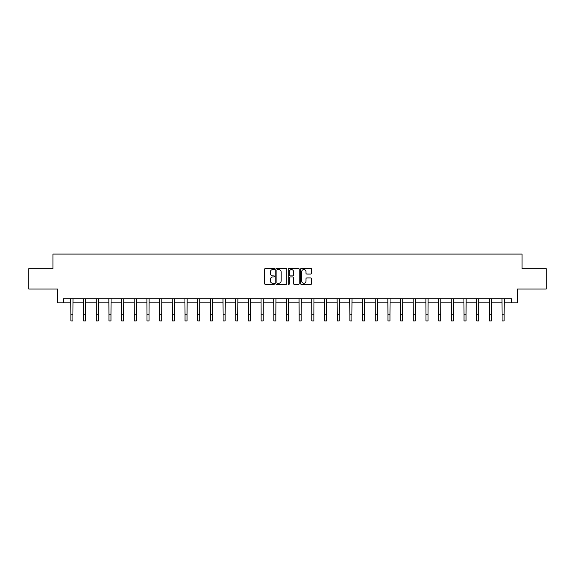 <?xml version="1.0" encoding="UTF-8"?>
<svg xmlns="http://www.w3.org/2000/svg" width="575" height="575" viewBox="0 0 575 575"><rect width="100%" height="100%" fill="white"/><g stroke="black" fill="none" stroke-linecap="round" stroke-linejoin="round"><path stroke-width="0.86" d="M274.491 268.992A0.561 0.561 0 0 0 273.937 268.439L265.456 268.439A0.798 0.798 0 0 0 264.658 269.237L264.658 283.597A0.798 0.798 0 0 0 265.456 284.395L273.937 284.395A0.561 0.561 0 0 0 274.491 283.834A0.561 0.561 0 0 0 273.937 283.281L272.838 283.281A2.552 2.552 0 0 1 270.286 280.722L270.286 279.529A2.552 2.552 0 0 1 272.838 276.978L273.937 276.978A0.561 0.561 0 0 0 274.491 276.417A0.561 0.561 0 0 0 273.937 275.856L272.838 275.856A2.552 2.552 0 0 1 270.286 273.305L270.286 272.104A2.552 2.552 0 0 1 272.838 269.553L273.937 269.553A0.561 0.561 0 0 0 274.491 268.992M310.816 274.059A0.798 0.798 0 0 0 311.614 273.262L311.614 269.237A0.798 0.798 0 0 0 310.816 268.439L301.401 268.439A0.798 0.798 0 0 0 300.603 269.237L300.603 283.597A0.798 0.798 0 0 0 301.401 284.395L310.816 284.395A0.798 0.798 0 0 0 311.614 283.597L311.614 278.731A0.798 0.798 0 0 0 310.816 277.933L306.791 277.933A0.798 0.798 0 0 0 305.993 278.731L305.993 281.146A2.135 2.135 0 0 1 303.859 283.281A2.135 2.135 0 0 1 301.724 281.146L301.724 271.688A2.135 2.135 0 0 1 303.859 269.553A2.135 2.135 0 0 1 305.993 271.688L305.993 273.262A0.798 0.798 0 0 0 306.791 274.059L310.816 274.059M63.3 302.838L63.3 298.77L511.7 298.77L511.7 302.838L517.392 302.838L517.392 289.017L546.25 289.017L546.25 268.69L522.028 268.69L522.028 254.064L52.972 254.064L52.972 268.69L28.75 268.69L28.75 289.017L57.608 289.017L57.608 302.838L70.897 302.838M286.803 269.237A0.798 0.798 0 0 0 286.005 268.439L276.589 268.439A0.798 0.798 0 0 0 275.792 269.237L275.792 283.597A0.798 0.798 0 0 0 276.589 284.395L286.005 284.395A0.798 0.798 0 0 0 286.803 283.597L286.803 269.237M288.995 268.439L298.411 268.439A0.798 0.798 0 0 1 299.208 269.237L299.208 283.597A0.798 0.798 0 0 1 298.411 284.395L294.386 284.395A0.798 0.798 0 0 1 293.581 283.597L293.581 277.775A0.798 0.798 0 0 0 292.783 276.978L290.116 276.978A0.798 0.798 0 0 0 289.318 277.775L289.318 283.834A0.561 0.561 0 0 1 288.758 284.395A0.561 0.561 0 0 1 288.197 283.834L288.197 269.237A0.798 0.798 0 0 1 288.995 268.439M72.932 302.838L83.583 302.838M85.61 302.838L96.262 302.838M98.296 302.838L108.941 302.838M110.975 302.838L121.627 302.838M123.661 302.838L134.306 302.838M136.34 302.838L146.992 302.838M149.018 302.838L159.67 302.838M161.704 302.838L172.349 302.838M174.383 302.838L185.035 302.838M187.062 302.838L197.714 302.838M199.748 302.838L210.393 302.838M212.427 302.838L223.078 302.838M225.112 302.838L235.757 302.838M237.791 302.838L248.443 302.838M250.47 302.838L261.122 302.838M263.156 302.838L273.801 302.838M275.835 302.838L286.487 302.838M288.513 302.838L299.165 302.838M301.199 302.838L311.844 302.838M313.878 302.838L324.53 302.838M326.557 302.838L337.209 302.838M339.243 302.838L349.887 302.838M351.922 302.838L362.573 302.838M364.607 302.838L375.252 302.838M377.286 302.838L387.938 302.838M389.965 302.838L400.617 302.838M402.651 302.838L413.296 302.838M415.33 302.838L425.982 302.838M428.008 302.838L438.66 302.838M440.694 302.838L451.339 302.838M453.373 302.838L464.025 302.838M466.059 302.838L476.704 302.838M478.738 302.838L489.39 302.838M491.417 302.838L502.068 302.838M504.103 302.838L511.7 302.838M277.466 269.553A0.561 0.561 0 0 0 276.906 270.113L276.906 282.72A0.561 0.561 0 0 0 277.466 283.281L278.623 283.281A2.552 2.552 0 0 0 281.175 280.722L281.175 272.104A2.552 2.552 0 0 0 278.623 269.553L277.466 269.553M293.581 271.731A2.135 2.135 0 0 0 291.453 269.596A2.135 2.135 0 0 0 289.318 271.731L289.318 275.058A0.798 0.798 0 0 0 290.116 275.856L292.783 275.856A0.798 0.798 0 0 0 293.581 275.058L293.581 271.731M70.797 298.77L70.897 314.841L72.932 314.841L73.032 298.77M70.897 314.841L70.897 320.936L72.932 320.936L72.932 314.841M83.476 298.77L83.583 314.841L85.61 314.841L85.718 298.77M83.583 314.841L83.583 320.936L85.61 320.936L85.61 314.841M96.162 298.77L96.262 314.841L98.296 314.841L98.397 298.77M96.262 314.841L96.262 320.936L98.296 320.936L98.296 314.841M108.84 298.77L108.941 314.841L110.975 314.841L111.076 298.77M108.941 314.841L108.941 320.936L110.975 320.936L110.975 314.841M121.519 298.77L121.627 314.841L123.661 314.841L123.762 298.77M121.627 314.841L121.627 320.936L123.661 320.936L123.661 314.841M134.205 298.77L134.306 314.841L136.34 314.841L136.44 298.77M134.306 314.841L134.306 320.936L136.34 320.936L136.34 314.841M146.884 298.77L146.992 314.841L149.018 314.841L149.126 298.77M146.992 314.841L146.992 320.936L149.018 320.936L149.018 314.841M159.57 298.77L159.67 314.841L161.704 314.841L161.805 298.77M159.67 314.841L159.67 320.936L161.704 320.936L161.704 314.841M172.248 298.77L172.349 314.841L174.383 314.841L174.484 298.77M172.349 314.841L172.349 320.936L174.383 320.936L174.383 314.841M184.927 298.77L185.035 314.841L187.062 314.841L187.17 298.77M185.035 314.841L185.035 320.936L187.062 320.936L187.062 314.841M197.613 298.77L197.714 314.841L199.748 314.841L199.848 298.77M197.714 314.841L197.714 320.936L199.748 320.936L199.748 314.841M210.292 298.77L210.393 314.841L212.427 314.841L212.527 298.77M210.393 314.841L210.393 320.936L212.427 320.936L212.427 314.841M222.971 298.77L223.078 314.841L225.112 314.841L225.213 298.77M223.078 314.841L223.078 320.936L225.112 320.936L225.112 314.841M235.657 298.77L235.757 314.841L237.791 314.841L237.892 298.77M235.757 314.841L235.757 320.936L237.791 320.936L237.791 314.841M248.335 298.77L248.443 314.841L250.47 314.841L250.578 298.77M248.443 314.841L248.443 320.936L250.47 320.936L250.47 314.841M261.021 298.77L261.122 314.841L263.156 314.841L263.257 298.77M261.122 314.841L261.122 320.936L263.156 320.936L263.156 314.841M273.7 298.77L273.801 314.841L275.835 314.841L275.935 298.77M273.801 314.841L273.801 320.936L275.835 320.936L275.835 314.841M286.379 298.77L286.487 314.841L288.513 314.841L288.621 298.77M286.487 314.841L286.487 320.936L288.513 320.936L288.513 314.841M299.065 298.77L299.165 314.841L301.199 314.841L301.3 298.77M299.165 314.841L299.165 320.936L301.199 320.936L301.199 314.841M311.743 298.77L311.844 314.841L313.878 314.841L313.979 298.77M311.844 314.841L311.844 320.936L313.878 320.936L313.878 314.841M324.422 298.77L324.53 314.841L326.557 314.841L326.665 298.77M324.53 314.841L324.53 320.936L326.557 320.936L326.557 314.841M337.108 298.77L337.209 314.841L339.243 314.841L339.343 298.77M337.209 314.841L337.209 320.936L339.243 320.936L339.243 314.841M349.787 298.77L349.887 314.841L351.922 314.841L352.029 298.77M349.887 314.841L349.887 320.936L351.922 320.936L351.922 314.841M362.473 298.77L362.573 314.841L364.607 314.841L364.708 298.77M362.573 314.841L362.573 320.936L364.607 320.936L364.607 314.841M375.152 298.77L375.252 314.841L377.286 314.841L377.387 298.77M375.252 314.841L375.252 320.936L377.286 320.936L377.286 314.841M387.83 298.77L387.938 314.841L389.965 314.841L390.073 298.77M387.938 314.841L387.938 320.936L389.965 320.936L389.965 314.841M400.516 298.77L400.617 314.841L402.651 314.841L402.752 298.77M400.617 314.841L400.617 320.936L402.651 320.936L402.651 314.841M413.195 298.77L413.296 314.841L415.33 314.841L415.43 298.77M413.296 314.841L413.296 320.936L415.33 320.936L415.33 314.841M425.874 298.77L425.982 314.841L428.008 314.841L428.116 298.77M425.982 314.841L425.982 320.936L428.008 320.936L428.008 314.841M438.56 298.77L438.66 314.841L440.694 314.841L440.795 298.77M438.66 314.841L438.66 320.936L440.694 320.936L440.694 314.841M451.238 298.77L451.339 314.841L453.373 314.841L453.481 298.77M451.339 314.841L451.339 320.936L453.373 320.936L453.373 314.841M463.924 298.77L464.025 314.841L466.059 314.841L466.16 298.77M464.025 314.841L464.025 320.936L466.059 320.936L466.059 314.841M476.603 298.77L476.704 314.841L478.738 314.841L478.838 298.77M476.704 314.841L476.704 320.936L478.738 320.936L478.738 314.841M489.282 298.77L489.39 314.841L491.417 314.841L491.524 298.77M489.39 314.841L489.39 320.936L491.417 320.936L491.417 314.841M501.968 298.77L502.068 314.841L504.103 314.841L504.203 298.77M502.068 314.841L502.068 320.936L504.103 320.936L504.103 314.841"/></g></svg>

